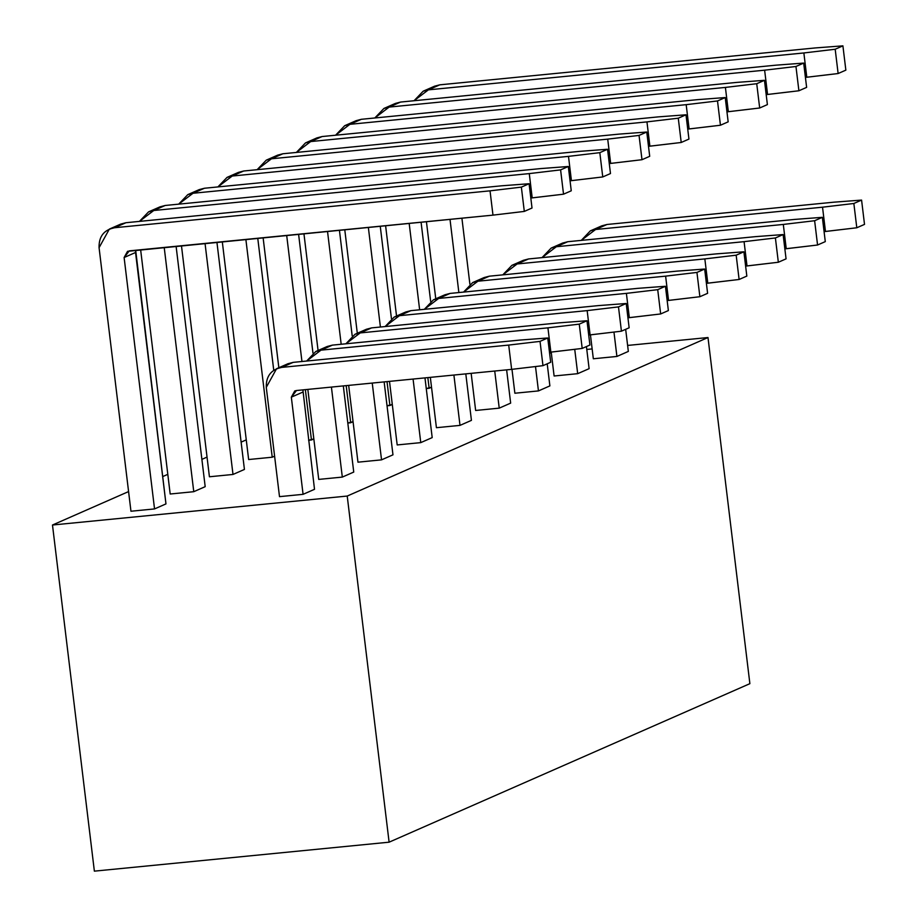 <?xml version="1.0" encoding="UTF-8"?>
<svg xmlns="http://www.w3.org/2000/svg" width="917" height="917" viewBox="0 0 917 917"><rect width="100%" height="100%" fill="white"/><g stroke="black" fill="none" stroke-linecap="round" stroke-linejoin="round"><path stroke-width="1.38" d="M549.581 353.102L551.312 352.93L549.581 353.102M586.788 349.446L592.141 348.918L586.788 349.446M627.618 345.434L707.993 337.536L749.877 683.669L707.993 337.536L347.222 496.051L389.106 842.184L749.877 683.669L389.106 842.184L94.371 871.15L52.487 525.017L128.575 491.581L52.487 525.017L94.371 871.15L389.106 842.184L347.222 496.051L52.487 525.017L347.222 496.051L707.993 337.536L627.618 345.434M162.664 476.599L167.811 474.341L162.664 476.599M201.889 459.371L207.036 457.102L201.889 459.371M241.125 442.132L246.26 439.873L241.125 442.132M450.098 293.417L677.044 271.123L450.098 293.417L438.67 298.438L665.616 276.143L696.943 272.429L704.669 269.036L707.603 293.325L699.877 296.718L667.163 300.57L668.55 300.432L665.616 276.143L438.67 298.438L424.342 309.327L433.466 299.802L438.67 298.438L450.098 293.417L444.894 294.781L433.466 299.802M430.325 377.357L436.423 427.7L460.002 425.385L453.904 375.042L460.002 425.385L471.43 420.364L465.802 373.872L471.43 420.364L460.002 425.385L436.423 427.7L430.325 377.357M506.631 369.86L510.654 403.125L506.631 369.86M489.323 276.189L477.895 281.21L704.841 258.903L736.168 255.19L743.893 251.797L746.828 276.086L739.113 279.479L706.388 283.33L707.786 283.193L704.841 258.903L477.895 281.21L489.323 276.189L716.269 253.883L489.323 276.189L484.13 277.542L472.702 282.562L477.895 281.21L463.578 292.099L472.702 282.562M471.155 373.345L475.648 410.472L499.226 408.145L494.733 371.03L499.226 408.145L510.654 403.125L499.226 408.145L475.648 410.472L471.155 373.345M547.208 363.797L549.879 385.897L547.208 363.797M528.559 258.949L517.131 263.97L744.077 241.664L775.404 237.962L783.118 234.569L786.064 258.858L778.338 262.251L745.624 266.09L747.011 265.953L744.077 241.664L517.131 263.97L528.559 258.949L755.505 236.643L528.559 258.949L523.355 260.313L511.927 265.334L517.131 263.97L502.803 274.859L511.927 265.334M511.984 369.333L514.873 393.233L538.451 390.917L535.505 366.548L538.451 390.917L549.879 385.897L538.451 390.917L514.873 393.233L511.984 369.333M586.433 346.557L589.115 368.657L586.433 346.557M567.783 241.71L556.355 246.73L783.301 224.436L814.628 220.722L822.354 217.329L825.289 241.618L817.563 245.011L784.849 248.862L786.236 248.725L783.301 224.436L556.355 246.73L567.783 241.71L794.73 219.415L567.783 241.71L562.58 243.074L551.151 248.094L556.355 246.73L542.027 257.62L551.151 248.094M551.209 352.094L554.109 375.993L577.687 373.678L574.73 349.308L577.687 373.678L589.115 368.657L577.687 373.678L554.109 375.993L551.209 352.094M625.669 329.329L628.34 351.417L625.669 329.329M607.008 224.482L595.58 229.502L822.526 207.196L853.853 203.482L861.579 200.089L864.513 224.39L856.799 227.771L824.074 231.623L825.472 231.485L822.526 207.196L595.58 229.502L607.008 224.482L833.954 202.176L607.008 224.482L601.804 225.834L590.376 230.855L595.58 229.502L581.263 240.392L590.376 230.855M590.445 334.865L593.333 358.765L616.912 356.449L613.966 332.069L616.912 356.449L628.34 351.417L616.912 356.449L593.333 358.765L590.445 334.865M439.805 84.834L815.293 47.936L439.805 84.834L428.377 89.855L803.865 52.957L835.192 49.243L842.906 45.85L845.852 70.139L838.127 73.532L805.413 77.383L806.8 77.246L803.865 52.957L428.377 89.855L414.048 100.744L423.173 91.207L428.377 89.855L439.805 84.834L434.601 86.187L423.173 91.207M426.428 221.662L435.758 298.793L426.428 221.662M458.867 292.557L450.006 219.346L458.867 292.557M461.904 218.177L469.882 284.132L461.904 218.177M421.075 222.189L430.658 301.372L421.075 222.189M400.569 102.062L389.14 107.083L764.629 70.185L795.956 66.483L803.682 63.09L806.628 87.379L798.902 90.772L766.188 94.611L767.575 94.474L764.629 70.185L389.14 107.083L400.569 102.062L776.069 65.164L400.569 102.062L395.376 103.426L383.936 108.447L389.14 107.083L374.824 117.972L383.936 108.447M385.598 225.685L396.534 316.033L385.598 225.685M426.267 388.556L429.133 388.281L427.849 377.609L429.133 388.281L431.517 387.226L426.267 388.556M419.642 309.797L409.177 223.358L419.642 309.797M380.246 226.201L391.433 318.6L380.246 226.201M361.344 119.302L349.916 124.322L725.404 87.424L756.731 83.711L764.457 80.318L767.391 104.607L759.677 108L726.952 111.851L728.35 111.714L725.404 87.424L349.916 124.322L361.344 119.302L736.832 82.404L361.344 119.302L356.14 120.666L344.712 125.686L349.916 124.322L335.588 135.212L344.712 125.686M344.769 229.697L357.309 333.261L344.769 229.697M387.031 405.795L389.908 405.509L387.02 381.621L389.908 405.509L392.293 404.466L387.031 405.795M380.406 327.025L368.347 227.37L380.406 327.025M339.416 230.213L352.197 335.84L339.416 230.213M322.119 136.541L310.691 141.562L686.18 104.664L717.507 100.95L725.221 97.557L728.167 121.846L720.441 125.239L687.727 129.091L689.114 128.953L686.18 104.664L310.691 141.562L322.119 136.541L697.608 99.644L322.119 136.541L316.915 137.894L305.487 142.914L310.691 141.562L296.363 152.451L305.487 142.914M303.94 233.709L318.073 350.5L303.94 233.709M347.807 423.035L350.684 422.748L346.19 385.633L350.684 422.748L353.068 421.705L347.807 423.035M341.181 344.265L327.518 231.382L341.181 344.265M282.883 153.769L658.383 116.872L282.883 153.769L271.455 158.79L646.955 121.892L678.271 118.19L685.996 114.797L688.942 139.086L681.216 142.479L648.502 146.319L649.889 146.181L646.955 121.892L271.455 158.79L257.138 169.679L266.262 160.154L271.455 158.79L282.883 153.769L277.691 155.133L266.262 160.154M263.11 237.721L278.848 367.74L263.11 237.721M308.582 440.263L311.448 439.988L305.361 389.645L311.448 439.988L313.832 438.934L308.582 440.263M301.957 361.504L286.689 235.394L301.957 361.504M298.587 234.225L312.972 353.079L298.587 234.225M257.757 238.237L273.747 370.308L257.757 238.237M243.658 171.009L232.23 176.03L607.719 139.132L639.046 135.418L646.772 132.025L649.706 156.314L641.992 159.707L609.266 163.558L610.665 163.421L607.719 139.132L232.23 176.03L243.658 171.009L619.147 134.111L243.658 171.009L238.454 172.373L227.026 177.394L232.23 176.03L217.902 186.919L227.026 177.394M222.292 241.733L248.645 459.532L272.223 457.216L245.871 239.406L272.223 457.216L274.607 456.173L272.223 457.216L248.645 459.532L222.292 241.733M204.434 188.249L579.922 151.339L204.434 188.249L193.006 193.269L568.494 156.371L599.821 152.658L607.547 149.265L610.481 173.554L602.756 176.947L570.042 180.798L571.429 180.66L568.494 156.371L193.006 193.269L178.677 204.159L187.802 194.622L193.006 193.269L204.434 188.249L199.23 189.601L187.802 194.622M181.463 245.745L209.42 476.771L232.998 474.456L205.041 243.418L232.998 474.456L244.426 469.435L216.928 242.26L244.426 469.435L232.998 474.456L209.42 476.771L181.463 245.745M165.198 205.477L540.698 168.579L165.198 205.477L153.769 210.497L529.269 173.6L560.596 169.886L568.311 166.504L571.257 190.793L563.531 194.186L530.817 198.026L532.204 197.889L529.269 173.6L153.769 210.497L139.453 221.387L148.577 211.861L153.769 210.497L165.198 205.477L160.005 206.841L148.577 211.861M140.633 249.756L170.184 494.011L193.762 491.695L164.212 247.441L193.762 491.695L205.19 486.663L176.098 246.272L205.19 486.663L193.762 491.695L170.184 494.011L140.633 249.756M125.973 222.716L114.545 227.737L490.033 190.839L114.545 227.737C103.93 229.869 98.772 236.529 99.07 247.693L130.959 511.239L154.537 508.924L124.116 257.517L129.274 250.868L492.979 215.128L490.033 190.839L521.36 187.125L529.086 183.732L501.461 185.819L125.973 222.716L120.769 224.08L109.341 229.101L114.545 227.737L125.973 222.716L501.461 185.819L529.086 183.732L532.02 208.021L524.306 211.414L492.979 215.128L127.543 251.327L124.116 257.517L135.544 252.496L165.966 503.903L135.682 250.238L135.544 252.496L124.116 257.517L154.537 508.924L165.966 503.903L154.537 508.924L130.959 511.239L99.07 247.693L109.341 229.101M302.897 389.885L314.508 489.311L302.897 389.885M293.188 362.364L281.76 367.385L508.706 345.079L540.033 341.376L547.747 337.983L550.693 362.272L542.967 365.665L511.64 369.368L296.489 390.516L511.64 369.368L508.706 345.079L281.76 367.385L293.188 362.364L520.134 340.058L293.188 362.364L287.984 363.717L276.556 368.737L281.76 367.385C271.145 369.517 265.987 376.165 266.274 387.341L279.502 496.647L303.08 494.332L291.331 397.164L302.759 392.144L291.331 397.164L296.489 390.516L294.747 390.963L291.331 397.164L303.08 494.332L314.508 489.311L303.08 494.332L279.502 496.647L266.274 387.341L276.556 368.737M343.313 385.908L353.744 472.072L343.313 385.908M332.413 345.124L320.984 350.145L547.93 327.85L579.257 324.137L586.983 320.744L589.918 345.033L582.192 348.426L549.478 352.277L550.865 352.139L547.93 327.85L320.984 350.145L332.413 345.124L559.359 322.83L332.413 345.124L327.209 346.488L315.78 351.509L320.984 350.145L306.656 361.034L315.78 351.509M307.837 389.404L318.738 479.408L342.316 477.092L331.415 387.077L342.316 477.092L353.744 472.072L342.316 477.092L318.738 479.408L307.837 389.404M384.143 381.896L392.969 454.832L384.143 381.896M371.637 327.885L360.209 332.917L587.155 310.611L618.482 306.897L626.208 303.504L629.142 327.793L621.428 331.186L588.714 335.037L590.101 334.9L587.155 310.611L360.209 332.917L371.637 327.885L598.583 305.59L371.637 327.885L366.445 329.249L355.017 334.269L360.209 332.917L345.892 343.806L355.017 334.269M348.666 385.392L357.962 462.179L381.541 459.853L372.245 383.065L381.541 459.853L392.969 454.832L381.541 459.853L357.962 462.179L348.666 385.392M424.972 377.884L432.194 437.604L424.972 377.884M410.873 310.657L399.445 315.677L626.391 293.371L657.718 289.669L665.433 286.276L668.378 310.565L660.653 313.958L627.939 317.798L629.326 317.66L626.391 293.371L399.445 315.677L410.873 310.657L637.819 288.351L410.873 310.657L405.669 312.009L394.241 317.041L399.445 315.677L385.117 326.567L394.241 317.041M389.496 381.369L397.187 444.94L420.765 442.624L413.074 379.053L420.765 442.624L432.194 437.604L420.765 442.624L397.187 444.94L389.496 381.369M704.669 269.036L677.044 271.123L704.669 269.036L696.943 272.429L665.616 276.143L668.55 300.432L699.877 296.718L696.943 272.429L699.877 296.718L707.603 293.325L704.669 269.036M743.893 251.797L716.269 253.883L743.893 251.797L736.168 255.19L704.841 258.903L707.786 283.193L739.113 279.479L736.168 255.19L739.113 279.479L746.828 276.086L743.893 251.797M783.118 234.569L755.505 236.643L783.118 234.569L775.404 237.962L744.077 241.664L747.011 265.953L778.338 262.251L775.404 237.962L778.338 262.251L786.064 258.858L783.118 234.569M822.354 217.329L794.73 219.415L822.354 217.329L814.628 220.722L783.301 224.436L786.236 248.725L817.563 245.011L814.628 220.722L817.563 245.011L825.289 241.618L822.354 217.329M861.579 200.089L833.954 202.176L861.579 200.089L853.853 203.482L822.526 207.196L825.472 231.485L856.799 227.771L853.853 203.482L856.799 227.771L864.513 224.39L861.579 200.089M842.906 45.85L815.293 47.936L842.906 45.85L835.192 49.243L803.865 52.957L806.8 77.246L838.127 73.532L835.192 49.243L838.127 73.532L845.852 70.139L842.906 45.85M803.682 63.09L776.069 65.164L803.682 63.09L795.956 66.483L764.629 70.185L767.575 94.474L798.902 90.772L795.956 66.483L798.902 90.772L806.628 87.379L803.682 63.09M764.457 80.318L736.832 82.404L764.457 80.318L756.731 83.711L725.404 87.424L728.35 111.714L759.677 108L756.731 83.711L759.677 108L767.391 104.607L764.457 80.318M725.221 97.557L697.608 99.644L725.221 97.557L717.507 100.95L686.18 104.664L689.114 128.953L720.441 125.239L717.507 100.95L720.441 125.239L728.167 121.846L725.221 97.557M685.996 114.797L658.383 116.872L685.996 114.797L678.271 118.19L646.955 121.892L649.889 146.181L681.216 142.479L678.271 118.19L681.216 142.479L688.942 139.086L685.996 114.797M646.772 132.025L619.147 134.111L646.772 132.025L639.046 135.418L607.719 139.132L610.665 163.421L641.992 159.707L639.046 135.418L641.992 159.707L649.706 156.314L646.772 132.025M607.547 149.265L579.922 151.339L607.547 149.265L599.821 152.658L568.494 156.371L571.429 180.66L602.756 176.947L599.821 152.658L602.756 176.947L610.481 173.554L607.547 149.265M568.311 166.504L540.698 168.579L568.311 166.504L560.596 169.886L529.269 173.6L532.204 197.889L563.531 194.186L560.596 169.886L563.531 194.186L571.257 190.793L568.311 166.504M490.033 190.839L492.979 215.128L524.306 211.414L521.36 187.125L490.033 190.839M547.747 337.983L520.134 340.058L547.747 337.983L540.033 341.376L508.706 345.079L511.64 369.368L542.967 365.665L540.033 341.376L542.967 365.665L550.693 362.272L547.747 337.983M586.983 320.744L559.359 322.83L586.983 320.744L579.257 324.137L547.93 327.85L550.865 352.139L582.192 348.426L579.257 324.137L582.192 348.426L589.918 345.033L586.983 320.744M626.208 303.504L598.583 305.59L626.208 303.504L618.482 306.897L587.155 310.611L590.101 334.9L621.428 331.186L618.482 306.897L621.428 331.186L629.142 327.793L626.208 303.504M665.433 286.276L637.819 288.351L665.433 286.276L657.718 289.669L626.391 293.371L629.326 317.66L660.653 313.958L657.718 289.669L660.653 313.958L668.378 310.565L665.433 286.276M524.306 211.414L532.02 208.021L529.086 183.732L521.36 187.125L524.306 211.414"/></g></svg>
